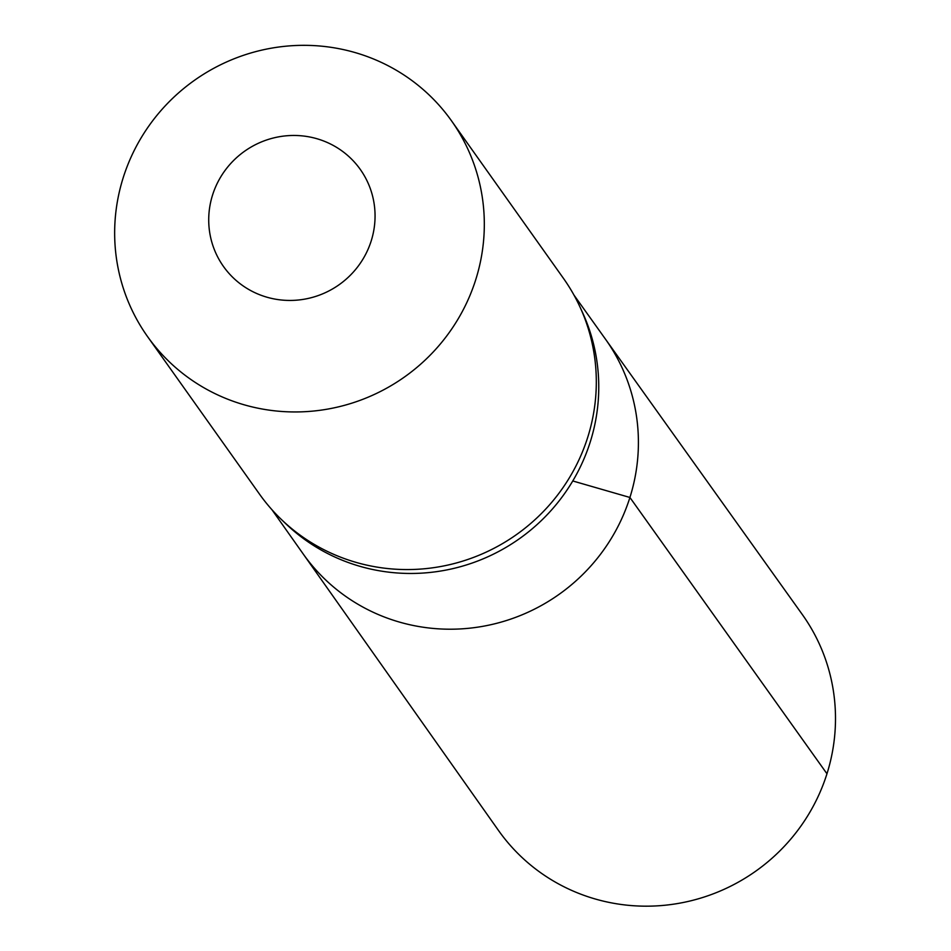 <?xml version="1.0" encoding="UTF-8"?>
<svg xmlns="http://www.w3.org/2000/svg" width="951" height="951" viewBox="0 0 951 951"><rect width="100%" height="100%" fill="white"/><g stroke="black" fill="none" stroke-linecap="round" stroke-linejoin="round"><path stroke-width="1.43" d="M281.068 519.187L285.466 523.419A185.231 180.619 -35.4 0 0 590.274 441.882A185.231 180.619 -35.4 0 0 582.476 312.38L579.92 306.84A186.372 181.748 144.6 0 1 587.777 437.151A186.372 181.748 144.6 0 1 281.068 519.187A186.372 181.748 144.6 0 1 259.552 494.199L147.56 336.595A186.372 181.748 144.6 0 1 194.218 80.49A186.372 181.748 144.6 0 1 451.416 120.694A186.372 181.748 144.6 0 1 475.785 279.535A186.372 181.748 144.6 0 1 327.192 409.18A186.372 181.748 144.6 0 1 147.56 336.595M573.964 295.072L605.383 339.031A185.421 180.809 144.6 0 1 629.919 497.468A185.421 180.809 144.6 0 1 481.836 626.495A185.421 180.809 144.6 0 1 303.096 553.827L498.455 830.413A186.372 181.748 144.6 0 0 678.111 903.45A186.372 181.748 144.6 0 0 826.966 773.769A186.372 181.748 144.6 0 0 802.299 614.512L605.383 339.031A185.421 180.809 144.6 0 1 629.919 497.468A185.421 180.809 144.6 0 1 481.836 626.495A185.421 180.809 144.6 0 1 303.096 553.827L271.915 509.688M451.416 120.694L563.408 278.298A186.372 181.748 144.6 0 1 579.92 306.84M371.223 240.853A83.866 81.786 144.6 0 1 230.594 275.136A83.866 81.786 144.6 0 1 273.864 137.871A83.866 81.786 144.6 0 1 371.223 240.853M572.775 480.968L629.919 497.468L826.966 773.769"/></g></svg>
